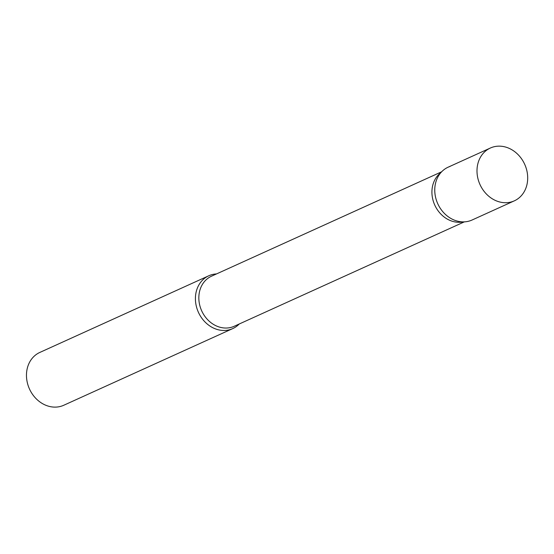 <?xml version="1.0" encoding="UTF-8"?>
<svg xmlns="http://www.w3.org/2000/svg" width="554" height="554" viewBox="0 0 554 554"><rect width="100%" height="100%" fill="white"/><g stroke="black" fill="none" stroke-linecap="round" stroke-linejoin="round"><path stroke-width="0.83" d="M490.359 148.029L448.124 167.19A29.002 24.535 65.6 0 0 436.871 201.58A29.002 24.535 65.6 0 0 472.091 220.007L514.327 200.846A29.002 24.535 65.6 0 0 525.58 166.456A29.002 24.535 65.6 0 0 490.359 148.029A29.002 24.535 65.6 0 0 479.113 182.418A29.002 24.535 65.6 0 0 514.327 200.846M470.256 220.734A29.002 24.535 -114.4 0 1 465.36 221.787L460.935 222.202A27.492 23.261 -114.4 0 1 434.772 205.091A27.492 23.261 -114.4 0 1 439.121 174.136L442.355 171.082A29.002 24.535 -114.4 0 1 449.959 166.463M465.36 221.787A29.002 24.535 -114.4 0 1 437.764 203.733A29.002 24.535 -114.4 0 1 442.355 171.082M239.238 323.993A29.002 24.535 -114.4 0 1 232.749 328.591A29.002 24.535 -114.4 0 1 230.914 329.325A29.002 24.535 -114.4 0 1 197.958 311.251A29.002 24.535 -114.4 0 1 208.782 275.774A29.002 24.535 -114.4 0 1 210.617 275.047A29.002 24.535 -114.4 0 1 216.517 273.925M232.749 328.591L63.8 405.244A29.002 24.535 -114.4 0 1 61.965 405.971A29.002 24.535 -114.4 0 1 29.009 387.904A29.002 24.535 -114.4 0 1 39.84 352.427L208.782 275.774M464.287 221.891L234.224 326.264A27.492 23.261 -114.4 0 1 232.486 326.957A27.492 23.261 -114.4 0 1 201.247 309.825A27.492 23.261 -114.4 0 1 211.51 276.197L441.573 171.816"/></g></svg>
